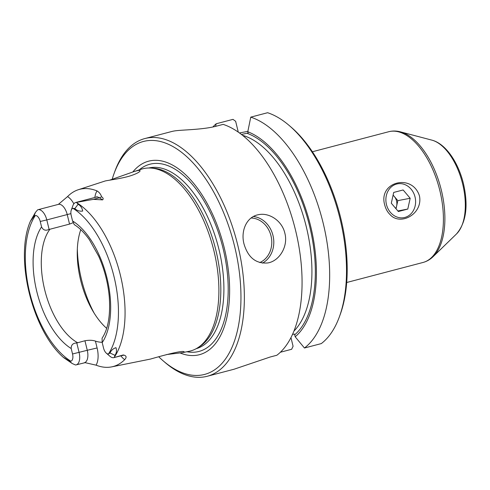 <?xml version="1.0" encoding="UTF-8"?>
<svg xmlns="http://www.w3.org/2000/svg" width="490" height="490" viewBox="0 0 490 490"><rect width="100%" height="100%" fill="white"/><g stroke="black" fill="none" stroke-linecap="round" stroke-linejoin="round"><path stroke-width="0.73" d="M395.749 208.458A9.831 8.446 79.1 0 0 396.624 206.033A9.831 8.446 79.1 0 0 394.297 196.484L393.109 195.081M393.072 195.271A9.831 8.446 -100.9 0 1 394.297 196.484L397.819 200.637L410.179 198.266L403.135 189.961L393.697 192.435L391.308 203.221L398.352 211.527L407.79 209.052L410.179 198.266M396.018 208.777L397.819 200.637M397.868 210.957L407.79 209.052M386.445 204.495A17.205 14.774 -100.9 0 1 404.366 184.399A17.205 14.774 -100.9 0 1 411.422 213.334A17.205 14.774 -100.9 0 1 386.445 204.495M295.182 336.783L304.449 348.01A122.88 62.812 -104.7 0 0 323.761 225.633A122.88 62.812 -104.7 0 0 250.757 117.141L247.787 131.755A110.085 56.276 -104.7 0 1 311.193 228.499A110.085 56.276 -104.7 0 1 295.182 336.783L294.698 334.811A108.131 55.278 -104.7 0 0 309.95 227.581A108.131 55.278 -104.7 0 0 247.015 133.28L248.105 133.072L247.787 131.755M241.423 134.444L247.015 133.28M247.867 131.351L239.457 132.968M304.449 348.01L321.293 343.594A122.88 62.812 -104.7 0 0 339.435 316.656L340.256 314.396A120.418 61.556 -104.7 0 0 291.109 127.131L289.29 125.569A122.88 62.812 -104.7 0 0 267.601 112.718L250.757 117.141M339.435 316.656A122.88 62.812 -104.7 0 0 289.29 125.569M144.887 138.554L171.445 131.583A122.88 62.812 -104.7 0 1 176.039 130.726C183.854 129.758 203.454 129.654 216.525 126.12L223.158 124.38A122.88 62.812 -104.7 0 1 295.568 230.398A122.88 62.812 -104.7 0 1 276.85 355.256L270.217 356.996L234.079 369.221L207.27 376.259A122.88 62.812 -104.7 0 0 237.864 245.545A122.88 62.812 -104.7 0 0 144.887 138.554A122.88 62.812 -104.7 0 0 114.862 171.341L114.047 173.601A120.418 61.556 -104.7 0 0 112.143 179.444M292.506 334.437L294.398 334.045L294.698 334.811M419.471 195.927C423.109 214.081 400.281 226.178 390.126 214.651C387.529 212.146 385.734 208.936 384.736 205.041C377.87 181.845 412.182 172.933 419.471 195.927M37.938 209.738A11.699 5.978 75.3 0 1 46.795 219.924L40.235 221.468A6.78 3.467 75.3 0 0 35.335 215.52L33.884 216.451L30.411 221.211L35.39 212.458L37.644 209.83A11.699 5.978 75.3 0 1 37.938 209.738L58.371 204.379L67.553 196.588A90.313 46.17 75.3 0 1 78.284 189.734L104.676 181.141C106.103 180.479 121.244 178.77 130.505 175.8C135.926 173.993 139.08 172.437 139.975 171.132C140.514 170.024 138.456 170.195 133.794 171.659L141.285 169.221A94.166 48.136 75.3 0 1 150.381 168.033A94.166 48.136 75.3 0 1 213.916 250.813A94.166 48.136 75.3 0 1 197.58 347.869A94.166 48.136 75.3 0 1 189.067 351.305L182.347 352.659C183.885 352.335 184.491 352.065 184.167 351.857C183.058 349.799 159.164 356.579 150.375 359.09L111.683 366.875A89.578 45.791 -104.7 0 0 124.681 359.672C126.953 357.167 126.469 355.599 123.223 354.968L114.293 357.516L114.923 355.317C116.565 353.057 116.908 350.509 115.965 347.667C113.08 348.617 111.108 350.399 110.048 353.002L108.431 353.976A83.796 42.838 -104.7 0 0 114.023 276.66A83.796 42.838 -104.7 0 0 72.924 208.305L74.841 208.587C77.046 210.645 79.662 211.472 82.694 211.068C82.149 207.968 80.617 205.702 78.1 204.263L76.477 202.382A11.699 5.978 -104.7 0 0 75.76 202.48A11.699 5.978 -104.7 0 0 72.9 205.604L71.264 210.118A6.78 3.467 -104.7 0 0 71.228 215.52L72.557 220.959L74.253 224.628C79.38 227.734 84.439 232.793 89.425 239.788L98.643 256.16C104.425 269.145 107.959 282.706 109.264 296.842C110.544 315.376 108.143 329.17 102.067 338.223L102.208 342.59L103.531 348.023A6.78 3.467 -104.7 0 0 106.33 353.168A6.78 3.467 -104.7 0 0 108.431 353.976M78.284 189.734A90.313 46.17 75.3 0 1 97.063 190.929C99.311 192.331 100.811 194.279 101.565 196.778C103.243 197.831 103.592 198.867 102.618 199.877L93.431 199.357L76.477 202.382M84.354 362.729A11.699 5.978 -104.7 0 0 87.269 350.283L97.1 347.961L95.428 341.095C92.573 340.146 89.082 340.036 84.942 340.752L76.795 342.988L79.092 352.426A11.699 5.978 75.3 0 1 76.183 364.872L85.119 362.661L96.083 365.16A89.578 45.791 -104.7 0 0 111.683 366.875M76.183 364.872A11.699 5.978 75.3 0 1 75.466 364.97L72.214 363.519L63.749 357.706C63.467 357.167 67.271 359.764 69.09 360.861L70.848 361.191A6.78 3.467 75.3 0 0 72.538 353.976L71.209 348.537C71.124 344.893 72.979 343.043 76.795 342.988M133.794 171.659L109.729 180.149M166.643 354.546L182.347 352.659M30.411 221.204C14.375 257.636 32.175 330.413 63.547 357.541L69.09 360.861L72.214 363.519M197.58 347.869L199.681 346.546A93.406 47.751 -104.7 0 0 215.882 250.268A93.406 47.751 -104.7 0 0 152.862 168.156L150.381 168.033M72.924 208.305A6.78 3.467 -104.7 0 0 71.264 210.118M106.33 353.168L109.974 356.297A11.699 5.978 -104.7 0 0 113.999 357.614A11.699 5.978 -104.7 0 0 114.293 357.516M95.428 341.095A63.896 32.665 -104.7 0 0 102.134 342.277M40.235 221.468L41.558 226.907C43.163 230.196 45.674 231.011 49.092 229.363L49.931 229.234A63.896 32.665 -104.7 0 0 44.657 289.627A63.896 32.665 -104.7 0 0 77.592 342.688M80.783 229.675A63.896 32.665 -104.7 0 0 106.679 328.349M70.915 213.634L67.222 214.565L69.543 224.089L49.931 229.234M69.543 224.089L73.09 222.736M290.968 337.622L293.081 346.289L291.636 349.284L280.384 352.237M238.287 132.135L235.647 121.312L233.001 119.358L216.151 123.78A122.88 62.812 -104.7 0 0 212.874 126.984M216.151 123.78L215.625 126.353M243.996 243.934C248.063 257.599 256 263.939 267.816 262.946C279.306 261.096 288.426 246.427 284.855 233.216C282.13 220.861 269.212 212.348 258.549 214.681C246.807 216.592 240.504 230.674 243.996 243.934M158.772 356.818A120.418 61.556 -104.7 0 0 163.195 360.867L165.014 362.435A122.88 62.812 -104.7 0 0 207.27 376.259M163.195 360.867A120.418 61.556 -104.7 0 0 227.446 356.04A120.418 61.556 -104.7 0 0 234.588 246.317A120.418 61.556 -104.7 0 0 174.685 147.576A120.418 61.556 -104.7 0 0 114.047 173.601M180.216 353.014A100.046 51.144 -104.7 0 0 224.34 248.283A100.046 51.144 -104.7 0 0 132.808 171.99M58.371 204.379A11.699 5.978 75.3 0 1 67.222 214.565L46.795 219.924L49.092 229.363M77.34 248.975A78.639 40.198 -104.7 0 0 94.203 313.233M293.927 331.105A105.675 54.023 -104.7 0 0 305.448 223.452A105.675 54.023 -104.7 0 0 242.55 135.332M439.842 190.579A67.583 34.545 -104.7 0 0 388.705 131.73C392.515 130.757 396.422 130.793 400.422 131.853A67.124 34.312 -104.7 0 1 441.337 190.169A67.124 34.312 -104.7 0 1 433.16 256.607C430.196 259.492 426.815 261.446 423.011 262.469A67.583 34.545 -104.7 0 0 439.842 190.579M433.16 256.607L456.496 233.951A50.476 25.805 -104.7 0 0 462.646 183.989A50.476 25.805 -104.7 0 0 431.874 140.134L400.422 131.853M114.329 357.204A88.702 45.343 -104.7 0 0 120.375 275.166A88.702 45.343 -104.7 0 0 76.66 202.682M35.335 215.52A83.796 42.838 -104.7 0 0 29.743 292.836A83.796 42.838 -104.7 0 0 70.848 361.191M78.1 204.263L74.841 208.587M114.923 355.317L110.048 353.002M35.39 212.458L33.884 216.451M84.942 340.752L87.269 350.283L72.538 353.976M96.083 365.16A19.073 9.751 -104.7 0 0 97.1 347.961M120.852 355.813A19.073 9.751 -104.7 0 0 124.681 359.672M122.776 355.238L123.137 355.44L122.169 355.471A11.699 5.978 -104.7 0 0 123.223 354.968M101.565 196.778A7.375 5.543 -57.4 0 1 99.36 197.801L102.618 199.877M75.76 202.48L96.187 197.121A11.699 5.978 75.3 0 1 99.36 197.801L93.431 199.357M94.87 197.464A19.073 9.751 75.3 0 1 97.063 190.929M67.553 196.588A19.073 9.751 75.3 0 1 73.849 203.822M41.558 226.907A69.794 35.678 -104.7 0 0 36.787 291.483A69.794 35.678 -104.7 0 0 71.209 348.537M102.208 342.59A69.794 35.678 -104.7 0 0 106.979 278.014A69.794 35.678 -104.7 0 0 72.557 220.959M253.416 216.507A24.573 21.107 -100.9 0 1 273.285 236.848A24.573 21.107 -100.9 0 1 262.407 263.13M196.184 348.696A93.406 47.751 -104.7 0 0 218.963 249.459A93.406 47.751 -104.7 0 0 148.764 168.003M186.904 351.74A96.769 49.466 -104.7 0 0 223.079 248.497A96.769 49.466 -104.7 0 0 139.185 169.907M251.113 218.007A23.104 19.845 -100.9 0 1 271.301 237.209A23.104 19.845 -100.9 0 1 259.737 262.585M431.874 140.134C445.71 143.674 458.285 162.355 463.454 183.707C468.501 205.861 466.18 222.607 456.496 233.951M346.706 282.497L423.011 262.469M312.393 151.759L388.705 131.73M96.187 197.121L97.044 196.668L96.83 197.023M113.999 357.614L122.169 355.471"/></g></svg>
